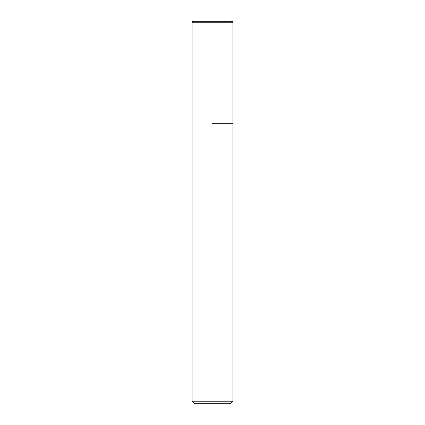 <?xml version="1.0" encoding="UTF-8"?>
<svg xmlns="http://www.w3.org/2000/svg" width="425" height="425" viewBox="0 0 425 425"><rect width="100%" height="100%" fill="white"/><g stroke="black" fill="none" stroke-linecap="round" stroke-linejoin="round"><path stroke-width="0.64" d="M212.5 123.25L232.9 123.25L212.5 123.25M232.9 401.2L230.35 403.75L194.65 403.75L192.1 401.2L232.9 401.2L232.9 22.78C232.82 21.861 232.31 21.351 231.37 21.25L193.63 21.25A1.53 1.53 0 0 0 192.1 22.78L192.1 123.25L192.1 22.78C192.18 21.861 192.69 21.351 193.63 21.25M232.9 22.78L192.1 22.78M192.1 401.2L192.1 123.25"/></g></svg>
